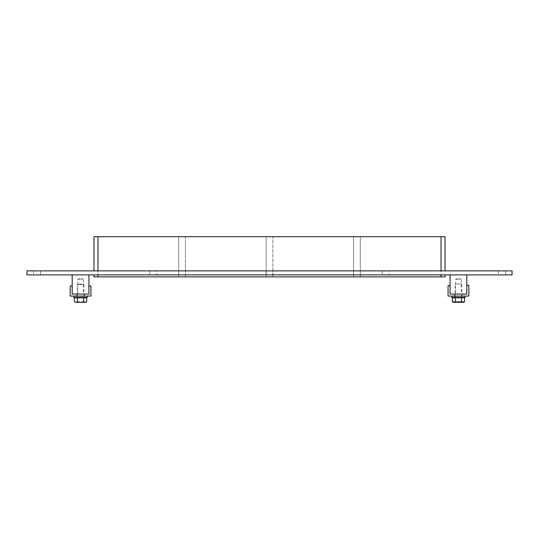 <?xml version="1.0" encoding="UTF-8"?>
<svg xmlns="http://www.w3.org/2000/svg" width="539" height="539" viewBox="0 0 539 539"><rect width="100%" height="100%" fill="white"/><g stroke="black" fill="none" stroke-linecap="round" stroke-linejoin="round"><path stroke-width="0.4" stroke-dasharray="2.69 2.02" d="M40.519 270.874L33.485 270.874L40.519 270.874L40.519 274.89L33.485 274.89L40.519 274.89L33.485 274.89L40.519 274.89L33.485 274.89L40.519 274.89L40.519 270.874L33.485 270.874L40.519 270.874L33.485 270.874L40.519 270.874L40.519 274.89M505.515 270.874L498.481 270.874L505.515 270.874L505.515 274.89L498.481 274.89L505.515 274.89L498.481 274.89L505.515 274.89L498.481 274.89L505.515 274.89L505.515 270.874L498.481 270.874L505.515 270.874L498.481 270.874L505.515 270.874L505.515 274.89M149.734 270.874L156.768 270.874L156.768 274.89L149.734 274.89L156.768 274.89L149.734 274.89L156.768 274.89L156.768 270.874L149.734 270.874L156.768 270.874L149.734 270.874L149.734 274.89L149.734 270.874M265.983 270.874L273.017 270.874L273.017 274.89L265.983 274.89L273.017 274.89L265.983 274.89L273.017 274.89L273.017 270.874L265.983 270.874L273.017 270.874L265.983 270.874L265.983 274.89L265.983 270.874M382.232 270.874L389.266 270.874L389.266 274.89L382.232 274.89L389.266 274.89L382.232 274.89L389.266 274.89L389.266 270.874L382.232 270.874L389.266 270.874L382.232 270.874L382.232 274.89L382.232 270.874M353.591 236.702L353.591 276.905L353.591 236.702L272.849 236.702L272.849 276.905L272.849 236.702L353.591 236.702M360.288 236.702L360.288 276.905L360.288 236.702L441.03 236.702L441.03 276.905L360.288 276.905L441.03 276.905L441.03 236.702L360.288 236.702M266.151 236.702L266.151 276.905L266.151 236.702L185.409 236.702L266.151 236.702M185.409 236.702L185.409 276.905L266.151 276.905L185.409 276.905L185.409 236.702M353.591 276.905L272.849 276.905L353.591 276.905M178.712 236.702L178.712 276.905L178.712 236.702L97.97 236.702L178.712 236.702M97.97 274.89L445.046 274.89L97.97 274.89L97.97 276.905L178.712 276.905L97.97 276.905L97.97 236.702L97.97 270.874L93.954 270.874L441.03 270.874L97.97 270.874M445.046 274.89L445.046 276.905L97.97 276.905L97.97 236.702L445.046 236.702L445.046 270.874L441.03 270.874L445.046 270.874M512.05 270.874L26.95 270.874L26.95 274.89L512.05 274.89L512.05 270.874M97.97 276.905L93.954 276.905L93.954 274.89M93.954 270.874L93.954 236.702L97.97 236.702M462.132 294.058L454.761 294.058L462.132 294.058L462.132 296.066L454.761 296.066L462.132 296.066L454.761 296.066L462.132 296.066L462.132 297.407L454.761 297.407L462.132 297.407M466.821 285.259L468.836 285.259L468.836 296.066L448.064 296.066L448.064 285.657L450.072 285.657L450.072 294.058L466.821 294.058L466.821 285.259M84.239 294.058L76.868 294.058L84.239 294.058L84.239 296.066L76.868 296.066L84.239 296.066L76.868 296.066L84.239 296.066L84.239 297.407L76.868 297.407L84.239 297.407M70.164 286.014L72.179 286.014L72.179 294.058L88.928 294.058L88.928 286.014L90.936 286.014L90.936 296.066L70.164 296.066L70.164 286.014M451.749 297.407L465.15 297.407M465.15 296.066L451.749 296.066L465.15 296.066M73.85 297.407L87.251 297.407M87.251 296.066L73.85 296.066L87.251 296.066M464.537 301.88L452.356 301.88M452.356 297.804L464.537 297.804M455.401 301.88L455.401 297.804M461.492 301.88L461.492 297.804M463.702 302.298L453.198 302.298M463.392 297.804L453.508 297.804L463.392 297.804M463.392 297.407L453.508 297.407L463.392 297.407M461.795 297.407L455.098 297.407L461.795 297.407L461.795 284.006L455.098 284.006L461.795 284.006M86.739 301.82L85.209 302.298L83.646 301.82L80.58 302.298L77.454 301.82L75.898 302.298L74.362 301.82M74.362 297.804L83.646 297.804L83.646 301.82M83.646 297.804L86.739 297.804M77.454 297.804L77.454 301.82M80.527 302.298L75.925 302.298M85.91 302.298L80.58 302.298M75.898 302.298L75.19 302.298M85.492 297.804L75.608 297.804L85.492 297.804M85.492 297.407L75.608 297.407L85.492 297.407M83.902 297.407L77.205 297.407L83.902 297.407L83.902 284.673L77.205 284.673L83.902 284.673L83.235 284.006L77.872 284.006L83.235 284.006M77.744 294.058L77.744 279.317L80.554 277.625L83.356 279.317L77.744 279.317L83.356 279.317L83.356 294.058L77.744 294.058L83.356 294.058M72.179 274.89L72.179 294.058L88.928 294.058L88.928 274.89L72.179 274.89L88.928 274.89M455.644 294.058L455.644 279.317L458.446 277.625L461.256 279.317L455.644 279.317L461.256 279.317L461.256 294.058L455.644 294.058L461.256 294.058M450.072 274.89L450.072 294.058L466.821 294.058L466.821 274.89L450.072 274.89L466.821 274.89M441.03 276.905L441.03 274.89M441.03 270.874L441.03 236.702M33.485 270.874L33.485 274.89M498.481 270.874L498.481 274.89M454.761 294.058L454.761 297.407M76.868 294.058L76.868 297.407M455.098 297.407L455.098 284.006M77.872 284.006L77.205 284.673L77.205 297.407"/><path stroke-width="0.81" d="M26.95 270.874L512.05 270.874L512.05 274.89L26.95 274.89L26.95 270.874M441.03 274.89L441.03 276.905L445.046 276.905L445.046 274.89M93.954 274.89L93.954 276.905L97.97 276.905L97.97 274.89M97.97 270.874L97.97 236.702L93.954 236.702L93.954 270.874M441.03 276.905L97.97 276.905M97.97 236.702L441.03 236.702L441.03 270.874M445.046 270.874L445.046 236.702L441.03 236.702M468.836 285.259L466.821 285.259L466.821 294.058L450.072 294.058L450.072 285.657L448.064 285.657L448.064 296.066L468.836 296.066L468.836 285.259M72.179 286.014L70.164 286.014L70.164 296.066L90.936 296.066L90.936 286.014L88.928 286.014L88.928 294.058L72.179 294.058L72.179 286.014M465.15 296.066L465.15 297.407L451.749 297.407L451.749 296.066M87.251 296.066L87.251 297.407L73.85 297.407L73.85 296.066M461.492 301.88L464.537 301.88L463.702 302.298L453.198 302.298L452.356 301.88L452.356 297.804L455.401 297.804L455.401 301.88L461.492 301.88L461.492 297.804L455.401 297.804M452.356 301.88L455.401 301.88M464.537 301.88L464.537 297.804L461.492 297.804M463.392 297.407L463.392 297.804M83.646 297.804L74.362 297.804L74.362 301.82L75.898 302.298L77.454 301.82L80.527 302.298L83.646 301.82L85.209 302.298L86.739 301.82L86.739 297.804L83.646 297.804L83.646 301.82M77.454 297.804L77.454 301.82M80.58 302.298L85.91 302.298L86.739 301.82M74.362 301.82L75.898 302.298M75.925 302.298L80.527 302.298M85.492 297.407L85.492 297.804M72.179 274.89L72.179 294.058L88.928 294.058L88.928 274.89M450.072 274.89L450.072 294.058L466.821 294.058L466.821 274.89M453.508 297.407L453.508 297.804M75.608 297.407L75.608 297.804"/></g></svg>
